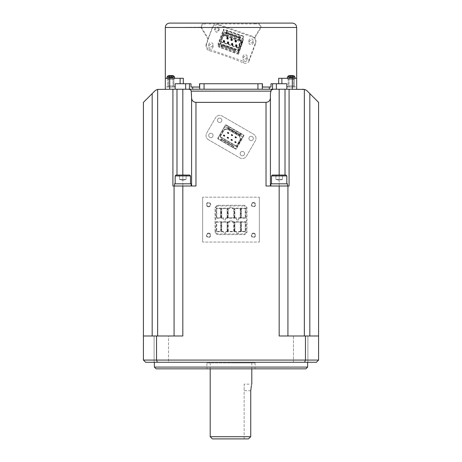 <?xml version="1.0" encoding="UTF-8"?>
<svg xmlns="http://www.w3.org/2000/svg" width="462" height="462" viewBox="0 0 462 462"><rect width="100%" height="100%" fill="white"/><g stroke="black" fill="none" stroke-linecap="round" stroke-linejoin="round"><path stroke-width="0.35" stroke-dasharray="2.31 1.73" d="M231 362.924L251.802 362.924L231 362.924M206.912 362.924L255.088 362.924L206.912 362.924L206.912 368.832L255.088 368.832L206.912 368.832M251.415 385.51L251.802 384.159L244.138 384.159L244.138 390.731L244.138 384.159M212.387 438.9L248.412 438.9L244.138 438.9L244.138 390.731L250.739 390.731L250.739 436.711L210.198 436.711M250.739 390.731L244.138 390.731L244.138 438.9L248.412 438.9M255.088 362.924L255.088 368.832M156.116 368.832L305.884 368.832M154.366 367.082L307.634 367.082M154.366 362.266L307.634 362.266L154.366 362.266M300.67 362.266L307.9 362.266L300.67 362.266M168.555 362.266L154.1 362.266L168.555 362.266L161.33 362.266L168.555 362.266L168.555 335.989L154.1 335.989L168.555 335.989L168.555 362.266M293.445 362.266L307.9 362.266L293.445 362.266L293.445 335.989L307.9 335.989L293.445 335.989L293.445 362.266M161.33 362.266L154.1 362.266L161.33 362.266M287.93 186.007L279.169 186.007L289.085 186.007L287.93 186.007L287.93 335.989L287.93 312.78L287.93 335.989L279.169 335.989L305.451 335.989L305.451 360.077L304.643 362.266L316.395 362.266L318.584 360.077L318.584 335.989L304.348 335.989L309.823 335.989L309.823 93.607L318.584 102.362L318.584 335.989L309.823 335.989M143.416 335.989L182.831 335.989L143.416 335.989L157.652 335.989L157.652 89.432A6.566 6.566 0 0 0 154.631 91.147L143.416 102.362L143.416 360.077L145.605 362.266L304.643 362.266M305.451 335.989L318.584 335.989M287.93 335.989L304.348 335.989L279.169 335.989L279.169 186.007L266.031 186.007L279.169 186.007L270.414 186.007L270.414 93.607L270.414 186.007L270.414 93.607L270.761 91.147L191.17 90.95M143.416 360.077L156.549 360.077L157.357 362.266M318.584 360.077L156.549 360.077L156.549 335.989M157.652 335.989L174.07 335.989L174.07 186.007L195.969 186.007L176.986 186.007L191.586 186.007L191.586 97.984C191.851 100.641 193.312 102.096 195.969 102.362L266.031 102.362C268.688 102.096 270.149 100.641 270.414 97.984M174.07 335.989L174.07 186.007L172.915 186.007L176.986 186.007L172.915 186.007L172.915 89.224L182.831 89.224L182.831 335.989L174.07 335.989L174.07 186.007M307.9 335.989L307.9 362.266L307.9 335.989M154.1 335.989L154.1 362.266L154.1 335.989M202.645 242.059L202.645 197.17L202.645 242.059L259.355 242.059L202.645 242.059M259.355 197.17L259.355 242.059L259.355 197.17L202.645 197.17L259.355 197.17M309.823 93.607L307.369 91.147A6.566 6.566 0 0 0 304.348 89.432L304.348 335.989M303.95 89.339L304.348 89.432M272.869 89.305L279.169 89.224L279.169 186.007L289.085 186.007L289.085 89.224L302.726 89.224M208.42 139.72A4.816 4.816 0 0 1 206.658 133.143L215.523 117.781A4.816 4.816 0 0 1 222.107 116.02L253.58 134.194A4.816 4.816 0 0 1 255.342 140.771L246.477 156.133A4.816 4.816 0 0 1 239.893 157.894L208.42 139.72A4.816 4.816 0 0 1 206.658 133.143L215.523 117.781A4.816 4.816 0 0 1 222.107 116.02L253.58 134.194A4.816 4.816 0 0 1 255.342 140.771L246.477 156.133A4.816 4.816 0 0 1 239.893 157.894L208.42 139.72M287.491 186.007L270.848 186.007L287.491 186.007L270.848 186.007L287.491 186.007L287.491 183.812L270.848 183.812L287.491 183.812L270.848 183.812L270.848 186.007M274.041 89.224L187.959 89.224L190.101 89.611L190.881 90.333M191.586 97.984L191.586 186.007L191.586 93.607L191.239 91.147M187.959 89.224L182.831 89.224M279.169 89.224L289.085 89.224M175.167 89.224L185.643 89.224L165.315 89.224L175.167 89.224L175.167 83.749L191.008 83.749L183.298 83.749L191.008 83.749L191.008 87.035L199.688 87.035L199.688 83.749L199.688 89.224L204.065 89.224L192.683 89.224L199.688 89.224L199.538 87.035M189.449 83.749L189.449 89.224L185.643 89.224L185.643 83.749M204.065 89.224L262.312 89.224L204.065 89.224L204.065 83.749L199.688 83.749L231 83.749L204.065 83.749M199.538 83.749L262.312 83.749L262.312 89.224L272.551 89.224L262.312 89.224L262.312 83.749L231 83.749L262.462 83.749M286.833 89.224L292.307 89.224L286.833 89.224L286.833 83.749L276.357 83.749L276.357 89.224L286.833 89.224L272.551 89.224L272.551 83.749L270.992 83.749L278.702 83.749L270.992 83.749L270.992 87.035L262.462 87.035M296.685 89.224L292.307 89.224L296.685 89.224L296.685 78.28L278.702 78.28L296.685 78.28L278.702 78.28L278.702 83.749L281.884 83.749L278.702 83.749M158.882 89.235L172.915 89.224M180.116 83.749L175.167 83.749L183.298 83.749L180.116 83.749L180.116 78.28L165.315 78.28L183.298 78.28L165.315 78.28L165.315 89.224M166.626 78.28L174.948 78.28L166.626 78.28L174.948 78.28L166.626 78.28L167.723 79.372L166.626 78.28M183.298 83.749L183.298 78.28L180.116 78.28M173.851 79.372L167.723 79.372L173.851 79.372L174.948 78.28L173.851 79.372L167.723 79.372L167.723 85.944L173.851 85.944L174.948 87.035L166.626 87.035L174.948 87.035L166.626 87.035L174.948 87.035L173.851 85.944L167.723 85.944L166.626 87.035L167.723 85.944L173.851 85.944L167.723 85.944L167.723 79.372L173.851 79.372L173.851 85.944L173.851 79.372M158.275 89.305L158.853 89.241M191.153 186.007L174.509 186.007L191.153 186.007L174.509 186.007L191.153 186.007L191.153 183.812L174.509 183.812L191.153 183.812L174.509 183.812L174.509 186.007M266.031 102.362L266.031 186.007L270.414 186.007M195.969 102.362L195.969 186.007L191.586 186.007M182.831 183.812L190.494 183.812L182.831 183.812M190.494 183.812L190.494 175.93L175.167 175.93L182.831 175.93L175.167 175.93L175.167 183.812M279.169 183.812L271.506 183.812L279.169 183.812M271.506 183.812L271.506 175.93L286.833 175.93L279.169 175.93L286.833 175.93L286.833 183.812M271.506 175.93L272.384 175.058L279.169 175.058L275.889 175.058L275.889 179.435L277.529 179.435L275.889 179.435L277.529 179.435L275.889 179.435L275.889 175.058L279.169 175.058L272.384 175.058L285.961 175.058L279.169 175.058L279.169 179.435L280.815 179.435L277.529 179.435L279.169 179.435L277.529 179.435L279.169 179.435L279.169 175.058L279.169 179.435L282.455 179.435L282.455 175.058L279.169 175.058L285.961 175.058L286.833 175.93M282.455 179.435L282.455 175.058L279.169 175.058L279.169 179.435L275.889 179.435L275.889 175.058L275.889 179.435L282.455 179.435L279.169 179.435L282.455 179.435L282.455 175.058L282.455 179.435L280.815 179.435L282.455 179.435L279.169 180.313L275.889 179.435L279.169 180.313L282.455 179.435M175.167 175.93L176.039 175.058L182.831 175.058L179.545 175.058L179.545 179.435L182.831 180.313L186.111 179.435L182.831 179.435L186.111 179.435L182.831 179.435L186.111 179.435L184.471 179.435L186.111 179.435L184.471 179.435L186.111 179.435L186.111 175.058L176.039 175.058L189.616 175.058L182.831 175.058L182.831 179.435L179.545 179.435L179.545 175.058L179.545 179.435L184.471 179.435L179.545 179.435L182.831 179.435L179.545 179.435L179.545 175.058L182.831 175.058L182.831 179.435L182.831 175.058L189.616 175.058L190.494 175.93M186.111 179.435L186.111 175.058L182.831 175.058L182.831 179.435L179.545 179.435L182.831 179.435L179.545 179.435L182.831 180.313L186.111 179.435L186.111 175.058L186.111 179.435M248.215 62.289A4.816 4.655 180 0 0 248.879 61.602L248.215 62.289C246.737 63.404 245.131 63.617 243.399 62.924C231.791 57.969 220.403 53.904 209.24 50.728L207.629 49.873L206.502 48.383L206.075 46.523L208.166 39.305L200.872 27.477C201.334 24.116 203.453 22.661 207.236 23.1L169.693 23.1M248.879 61.602L255.636 43.659L255.636 42.371A4.816 4.655 180 0 0 252.76 36.406L218.601 24.399L218.601 25.191L252.76 37.197A4.816 4.655 180 0 1 254.187 37.988L260.632 27.194L261.128 27.477L254.539 38.329L255.798 40.829L255.636 43.659M165.315 27.477L201.368 27.194L208.362 38.762L212.428 27.974A4.816 4.655 0 0 1 218.601 25.191M218.601 24.399A4.816 4.655 0 0 0 212.428 27.177L206.364 43.278L206.364 44.629M208.362 38.762L208.166 39.305M238.323 53.39L237.757 53.638L237.757 50.751L238.323 50.497L238.323 53.39L243.561 39.478L243.561 36.585L243.151 36.325L243.561 39.478M223.4 32.386L218.156 46.298L218.156 43.411L223.4 29.499L223.96 29.245L218.416 43.948L237.757 50.751L243.151 36.325L223.4 29.499L223.4 32.386L223.96 32.132L243.301 38.935M218.156 46.298L218.416 46.841L237.757 53.638M206.364 43.278A4.816 4.655 0 0 0 209.24 49.243L243.399 61.25A4.816 4.655 0 0 0 249.572 58.466L255.636 42.371M242.891 56.78A2.189 2.114 0 0 1 245.178 54.666A2.189 2.114 0 0 1 247.274 56.78A2.189 2.114 0 0 1 245.079 58.893A2.189 2.114 0 0 1 242.891 56.78L242.891 58.478A2.189 2.114 0 0 1 245.079 56.364A2.189 2.114 0 0 1 247.274 58.478L247.274 56.78M208.737 44.768A2.189 2.114 0 0 1 211.024 42.654A2.189 2.114 0 0 1 213.115 44.768A2.189 2.114 0 0 1 210.926 46.887A2.189 2.114 0 0 1 208.737 44.768L208.737 46.471A2.189 2.114 0 0 1 210.926 44.352A2.189 2.114 0 0 1 213.115 46.471L213.115 44.768M248.885 40.875A2.189 2.114 0 0 1 251.166 38.768A2.189 2.114 0 0 1 253.263 40.875A2.189 2.114 0 0 1 251.074 42.995A2.189 2.114 0 0 1 248.885 40.875L248.885 42.579A2.189 2.114 0 0 1 251.074 40.465A2.189 2.114 0 0 1 253.263 42.579L253.263 40.875M214.726 28.869A2.189 2.114 0 0 1 217.111 26.761A2.189 2.114 0 0 1 219.109 28.869A2.189 2.114 0 0 1 216.921 30.983A2.189 2.114 0 0 1 214.726 28.869L214.726 30.273C216.251 33.085 217.712 32.987 219.109 29.984L219.109 28.869M213.115 46.471A2.189 2.114 0 0 1 210.926 48.585A2.189 2.114 0 0 1 208.737 46.471M254.539 38.329L254.187 37.988M218.416 46.841L218.156 43.411L218.566 43.44L238.323 50.497L243.561 36.585L243.301 36.042L223.96 29.245L223.96 32.132M292.307 23.1L254.764 23.1C258.547 22.661 260.666 24.116 261.128 27.477L296.685 27.477M254.764 23.1L254.764 23.914L207.236 23.914L207.236 23.1M262.312 89.224L262.312 83.749M199.688 89.224L199.688 83.749M276.357 83.749L272.551 83.749M287.052 78.28L295.374 78.28L287.052 78.28L295.374 78.28L287.052 78.28L288.149 79.372L287.052 78.28M294.277 79.372L288.149 79.372L294.277 79.372L295.374 78.28L294.277 79.372L288.149 79.372L288.149 85.944L294.277 85.944L295.374 87.035L287.052 87.035L295.374 87.035L287.052 87.035L295.374 87.035L294.277 85.944L288.149 85.944L287.052 87.035L288.149 85.944L294.277 85.944L288.149 85.944L288.149 79.372L294.277 79.372L294.277 85.944L294.277 79.372M247.274 58.478A2.189 2.114 0 0 1 245.079 60.591A2.189 2.114 0 0 1 242.891 58.478M253.263 42.579A2.189 2.114 0 0 1 251.074 44.693A2.189 2.114 0 0 1 248.885 42.579M219.109 29.984C217.573 27.154 216.118 27.246 214.726 30.273M235.083 51.738L235.083 50.658L234.673 50.404L221.096 45.738L221.546 44.537L221.096 45.738L221.096 46.818L221.506 47.078L234.673 51.704L235.083 51.744L235.533 50.543L235.083 51.738M238.144 48.071L219.831 41.632L222.742 33.917L225.872 32.502L239.587 37.324L241.048 40.356L238.144 48.071L237.884 47.644L240.575 40.489L240.575 42.585L237.884 49.74L237.884 47.644L220.391 41.493L220.391 43.59L237.884 49.74M241.048 40.356L240.575 40.489L239.27 37.774L225.895 33.073L223.088 34.338L220.391 41.493L219.831 41.632M222.742 33.917L223.088 36.434L220.391 43.59M223.088 36.434L225.895 35.17L239.27 39.871L240.575 42.585M228.436 43.492L228.846 43.642M227.258 43.081L227.841 42.683L228.927 43.445M228.465 43.416L227.252 43.347A0.329 0.318 180 0 0 227.471 43.642L227.905 43.728L227.806 41.857L228.488 42.14L228.205 42.267L228.447 41.857M232.351 40.546L231.849 40.627L231.849 39.709L232.265 39.524L232.351 40.546L231.82 40.777L231 40.489L230.815 39.824L231.225 39.975M231.196 40.044L231.889 40.35L232.409 40.061A0.329 0.318 180 0 0 232.19 39.767L231.37 39.478A0.329 0.318 180 0 0 231.006 39.565L231.358 39.813M232.553 44.935L232.963 45.085M233.027 44.924L232.75 43.497L231.514 43.393L232.016 43.099L231.508 43.405L231.398 44.658L231.953 44.133L233.039 44.889M231.37 44.525L231.37 44.797A0.329 0.318 180 0 0 231.583 45.091L232.016 45.172L232.016 44.213L231.583 44.127L231.508 43.399L231.37 44.791L232.484 44.866M232.577 44.866L231.329 44.635M236.665 46.385L237.075 46.535L236.677 44.75M235.487 45.975L236.07 45.576L236.896 45.871L237.075 46.535M236.694 46.316L235.481 46.24A0.329 0.318 180 0 0 235.701 46.535L236.521 46.824A0.329 0.318 180 0 0 236.885 46.731L236.532 46.489M227.108 38.525L226.698 38.375M227.737 38.265L226.709 37.584L227.737 38.265L227.645 37.572L227.928 37.445L228.153 38.086L228.268 37.751L227.818 37.122L228.274 37.757L227.731 38.265L228.147 38.075L228.234 39.103L226.882 39.045L226.623 38.571L226.894 38.121L227.246 38.369M228.292 38.935L228.292 38.612A0.329 0.318 180 0 0 228.078 38.317L227.645 38.236L227.645 37.272L228.268 37.757M227.085 38.6L228.332 38.825M224.809 41.996L224.607 42.273L224.549 41.528L223.724 41.239L223.14 41.632M223.556 41.776L223.14 41.903A0.329 0.318 180 0 0 223.354 42.192L224.18 42.487A0.329 0.318 180 0 0 224.538 42.394L224.313 41.898L223.1 41.742M235.337 41.418L234.933 41.268M236.521 41.828L235.938 42.227L235.112 41.938L234.852 41.465L235.123 41.014L235.476 41.262M235.314 41.493L236.001 41.794L236.521 41.505A0.329 0.318 180 0 0 236.307 41.21L235.874 41.13L235.874 40.165L236.521 40.558M227.905 43.728L228.292 43.93A0.329 0.318 180 0 0 228.655 43.838L228.805 43.746M228.655 43.838L228.303 43.595M227.772 43.116L228.344 43.364M227.685 43.376L227.252 43.347L227.269 42.285L227.471 42.671L227.391 41.961L227.899 41.649L227.396 41.95L227.217 43.191M227.685 43.717L227.275 42.267L227.252 43.341M228.644 42.059L228.834 42.458L227.812 41.765L228.638 42.054L228.638 42.966L227.391 42.874L227.812 42.677L227.812 41.765L227.396 41.95L227.691 42.747M228.915 43.48L228.834 42.464L228.297 42.972L228.707 42.775L228.378 41.817L228.638 42.054M227.997 42.065L228.297 42.96L227.772 42.117M227.708 41.667L228.378 41.817L227.599 41.828L228.378 41.817L228.707 42.775M228.061 42.885L228.292 43.93M231.993 40.246L232.386 40.182L232.392 39.206L231.93 38.565L232.27 39.53L231.023 39.432L231.023 40.338L230.734 40.021L230.948 38.704L231.364 38.513L230.948 38.71L230.856 39.715M231 40.489L230.827 39.027L231.456 38.398L230.954 38.698L230.827 39.022L231.156 38.577L231.283 38.848L231.023 39.42L231.855 39.72M231.964 40.315L231.295 39.992M231.023 39.42L230.827 39.022M231.37 39.478L231.601 38.594L231.133 38.513M231.266 38.415L231.849 39.709M231.601 38.594L231.959 38.721M231.514 38.421L231.999 38.606M231.583 38.589L231.658 39.593M231.762 39.016L232.04 38.889L231.381 38.548L231.762 39.016M231.895 39.674L231.803 38.531L232.19 38.808L231.866 38.542M232.19 39.767L231.976 38.721L231.976 39.692M231.757 39.68L231.664 38.525M232.016 45.172L232.409 45.38A0.329 0.318 180 0 0 232.767 45.288L232.923 45.195M232.767 45.288L232.421 45.039M231.803 45.166L231.716 43.278L231.37 44.797M231.93 43.209L232.75 43.503L232.761 44.433L231.508 44.323L231.953 44.133M232.75 44.41L232.952 44.802L231.93 44.121L231.93 43.214M231.884 45.178L231.976 43.544L232.398 43.474L232.409 44.421L232.825 44.236L232.19 44.34L232.19 45.299M231.976 43.544L232.49 43.266L231.716 43.278L232.49 43.266L232.825 44.219L232.75 43.497L232.831 45.195M232.756 43.509L232.952 43.907M232.946 43.896L232.75 43.497M232.276 43.699L232.409 45.38M232.19 44.34L232.115 43.515M235.903 46.113L235.481 46.24L235.505 45.172L236.001 45.663L236.001 46.622M235.915 46.269L236.602 46.31M235.915 46.61L235.932 45.651M237.058 45.345L236.532 44.86L235.961 44.993L236.717 45.033L236.937 45.669L236.527 45.865L236.942 45.686L236.867 44.947L237.035 46.639M236.226 44.958L236.134 45.657L236.088 44.993M236.325 45.074L236.29 45.778L236.608 44.71L235.626 44.843L235.701 45.565L235.961 44.993L235.828 44.722L235.499 45.178L235.701 46.535M237.064 45.351L236.042 44.658L236.867 44.947L236.867 45.859L235.62 45.773L236.042 45.571L236.042 44.658L235.626 44.843L236.042 44.658L235.626 44.843L235.447 46.084M236.134 46.622L236.232 45.744L236.232 46.708M235.481 46.235L235.499 45.178M235.955 44.554L235.626 44.854L236.608 44.71L235.938 44.56M237.156 46.339L236.867 45.859L237.145 46.373M236.521 46.824L236.521 45.854L236.307 46.749M227.772 38.9L227.206 38.594M227.858 38.583L228.274 38.733L228.274 37.769L227.772 37.104L228.292 37.665L228.292 38.617M228.234 39.103L227.708 39.334M226.709 37.584L226.882 39.045M226.715 38.479L226.715 37.578L227.061 37.076L227.541 37.185L226.83 37.26L227.264 37.099L226.911 37.971M227.645 38.236L227.252 38.028A0.329 0.318 180 0 0 226.894 38.121M228.078 38.317L228.078 37.358L228.274 37.757M227.72 37.33L227.038 37.133L227.645 37.572L227.772 37.104M227.726 37.324L227.264 37.099L227.778 37.266L227.778 38.23M227.489 37.151L227.471 38.103M227.547 37.081L227.541 38.15M224.798 42.03L224.723 41.008L224.52 40.61L224.549 41.528M224.52 41.516L223.7 41.228L223.7 40.321L223.285 40.5L223.787 40.206L223.279 40.506L223.279 41.413L223.724 41.239M224.526 40.616L224.74 41.805L223.706 41.251L223.14 41.903L223.279 40.512L223.14 41.898M223.585 41.701L224.324 42.042M224.538 42.394L224.185 42.146M224.18 42.487L224.18 41.528L224.596 41.326L223.96 41.447L224.37 40.696L224.601 42.302M223.706 40.356L224.168 40.581L223.96 41.447L223.158 40.835L223.689 40.413M224.047 40.806L223.614 40.656L223.354 41.222L223.573 42.273M224.723 41.008L223.695 40.315L224.717 41.002L224.52 40.604M223.689 40.408L224.37 40.696L224.261 40.373L224.596 41.326M223.787 42.279L223.885 40.621M236.001 41.794L235.435 41.488M236.094 41.476L236.504 41.626L236.504 40.662L235.967 41.17L235.141 40.875L235.476 40.05L235.955 40.223L236.561 41.719M236.307 41.21L236.307 40.246L235.268 40.027L235.88 40.465L235.967 41.158L236.498 40.65M236.463 41.996L235.938 42.227M234.944 41.378L234.939 40.477L235.141 40.864L235.112 41.938M235.377 39.865L235.066 41.124M235.874 41.13L235.487 40.922A0.329 0.318 180 0 0 235.123 41.014M235.701 40.997L235.481 39.957L236.504 40.644M235.632 39.865L235.291 39.969L235.776 39.975M235.701 40.032L235.77 41.043M236.007 41.124L236.001 39.998M234.939 40.477L235.291 39.969L234.939 41.389M235.487 40.922L235.487 39.963L235.066 40.148L235.395 39.853M225.872 32.502L225.895 35.17M239.587 37.324L239.27 39.871M227.044 31.064L240.217 35.695L240.627 35.955L240.627 37.041L227.044 32.369L226.634 32.109L226.634 31.023L227.044 31.064L226.599 32.259L226.184 32.224L226.449 33.859L226.449 32.767L239.616 37.399A0.439 0.422 180 0 0 240.176 37.145L240.627 35.955M219.075 122.401A2.189 2.189 0 0 1 217.527 119.722A2.189 2.189 0 0 1 220.207 118.174A2.189 2.189 0 0 1 221.754 120.853A2.189 2.189 0 0 1 219.075 122.401A2.189 2.189 0 0 1 217.527 119.722A2.189 2.189 0 0 1 220.207 118.174A2.189 2.189 0 0 1 221.754 120.853A2.189 2.189 0 0 1 219.075 122.401M235.712 149.157L235.932 148.781L236.313 149.001L235.712 149.157L217.885 138.866L235.712 149.157L236.313 149.001L243.976 135.724L243.815 135.129L225.987 124.838L225.768 125.214L225.392 124.994L225.987 124.838L243.815 135.129L243.976 135.724L225.768 125.214L218.104 138.49L235.932 148.781L243.815 135.129M225.392 124.994L217.729 138.271L217.885 138.866L217.729 138.271L225.392 124.994L225.987 124.838M244.473 154.198A2.189 2.189 0 0 1 241.793 155.746A2.189 2.189 0 0 1 240.246 153.061A2.189 2.189 0 0 1 242.925 151.513A2.189 2.189 0 0 1 244.473 154.198A2.189 2.189 0 0 1 241.793 155.746A2.189 2.189 0 0 1 240.246 153.061A2.189 2.189 0 0 1 242.925 151.513A2.189 2.189 0 0 1 244.473 154.198M253.234 139.027A2.189 2.189 0 0 1 250.548 140.575A2.189 2.189 0 0 1 249.001 137.895A2.189 2.189 0 0 1 251.686 136.342A2.189 2.189 0 0 1 253.234 139.027A2.189 2.189 0 0 1 250.548 140.575A2.189 2.189 0 0 1 249.001 137.895A2.189 2.189 0 0 1 251.686 136.342A2.189 2.189 0 0 1 253.234 139.027M212.999 136.024A2.189 2.189 0 0 1 210.314 137.572A2.189 2.189 0 0 1 208.766 134.887A2.189 2.189 0 0 1 211.452 133.339A2.189 2.189 0 0 1 212.999 136.024A2.189 2.189 0 0 1 210.314 137.572A2.189 2.189 0 0 1 208.766 134.887A2.189 2.189 0 0 1 211.452 133.339A2.189 2.189 0 0 1 212.999 136.024M217.729 138.271L218.104 138.49L217.885 138.866M236.55 146.61L219.675 136.868L223.926 129.504L227.269 128.609L239.905 135.903L240.8 139.247L236.55 146.61L236.394 146.009L240.332 139.183L239.53 136.192L227.206 129.077L224.214 129.88L220.276 136.706L236.394 146.009L240.332 139.183L240.8 139.247M236.394 146.009L220.276 136.706L224.214 129.88L227.206 129.077L239.53 136.192L240.332 139.183M228.216 137.999L228.528 138.329M227.125 137.381L227.772 137.075L228.528 137.514L228.592 138.225M228.251 137.936L227.627 137.503L227.067 137.682A0.329 0.329 0 0 0 227.229 138.017L227.102 137.572L227.443 138.138M231.277 135.383L231.52 134.892L231.185 134.881L231.312 135.32L231.191 134.875L232.074 135.759L231.312 135.32L231.358 134.586L231.277 135.383L232.034 135.822L232.681 135.522M232.299 135.308L232.738 135.222A0.329 0.329 0 0 0 232.577 134.887L231.82 134.448A0.329 0.329 0 0 0 231.445 134.477L231.572 135.048L232.698 135.331L232.034 135.822M232.005 140.188L232.322 140.517M230.919 139.57L231.566 139.264L232.322 139.703L232.38 140.413M232.045 140.125L230.856 139.674M235.799 142.383L236.117 142.706L235.649 142.331L236.076 141.967L236.174 142.602M234.708 141.759L235.354 141.459L236.267 142.452M235.839 142.313L234.656 142.059A0.329 0.329 0 0 0 234.812 142.394L235.574 142.833A0.329 0.329 0 0 0 235.943 142.804L235.643 142.492M227.801 132.71L227.483 132.38M228.886 133.333L228.24 133.633L227.483 133.195L227.419 132.484M227.76 132.779L228.944 133.229M223.331 135.187L223.978 134.887L224.734 135.326L224.798 136.036L224.422 135.811M224.463 135.741L223.273 135.291M235.383 137.087L235.066 136.764M236.475 137.711L235.828 138.011L235.066 137.578L235.008 136.868M235.343 137.156L236.527 137.41A0.329 0.329 0 0 0 236.371 137.075L236.486 137.52L236.151 136.948M228.361 138.427L227.991 138.456A0.329 0.329 0 0 0 228.361 138.427L228.061 138.115M227.627 137.503L228.141 137.884M227.489 137.786L227.067 137.682M227.223 138.017L227.622 137.699L228.251 138.063L228.488 137.584L228.684 138.074M227.772 138.329L227.281 137.266L227.067 137.48M227.991 138.45L228.436 138.334L227.766 137.457L228.621 138.017L227.731 137.145L227.287 137.254L227.731 137.145L227.287 137.266L227.466 137.537L227.731 137.145L228.488 137.584L227.772 137.075M228.436 138.334L228.615 138.023M231.318 135.314L232.074 135.753L232.519 135.637L232.34 135.366L232.074 135.759L232.738 135.418M231.37 134.569L231.814 134.442L231.196 134.875L231.37 134.569L232.04 135.447L232.288 135.014L232.692 135.331L232.577 134.887L232.738 135.222M232.259 135.378L231.589 134.898M231.445 134.477L231.745 134.788M231.814 134.448L231.554 134.84L232.149 135.256L231.849 134.76L232.577 134.887M232.034 134.569L232.363 134.76M232.692 135.331L232.594 135.678M232.149 140.615L231.785 140.644A0.329 0.329 0 0 0 232.149 140.615L231.849 140.304M231.422 139.691L231.93 140.073M231.283 139.974L230.861 139.87A0.329 0.329 0 0 0 231.023 140.205L230.861 139.87M231.502 139.322L231.075 139.455L231.526 139.333L232.403 140.217L231.526 139.333L231.081 139.455L231.26 139.726L231.566 139.264M232.421 140.188L232.305 139.784L232.409 140.211L231.78 140.644L232.23 140.523L231.86 140.142L232.322 139.703M231.017 140.205L231.231 139.778L230.902 139.755L231.347 140.101M231.808 140.662L232.403 140.217L232.288 139.772L231.081 139.449M231.445 139.836L232.074 140.2L231.45 139.836M231.653 140.24L231.3 140.35L231.78 140.644M235.094 141.973L234.656 142.059M235.071 142.163L235.741 142.325M235.031 142.521L235.21 142.077L235.574 142.833L236.018 142.712L235.574 142.833M234.812 142.394L234.869 141.643L235.32 141.522L235.239 142.025L235.868 142.388L235.094 142.539M236.076 141.967L236.203 142.394L235.32 141.522L236.076 141.961L236.198 142.4L235.868 142.388L235.019 141.967L234.869 141.643L235.314 141.522L234.65 141.863M236.018 142.712L236.198 142.4M227.656 132.288L228.02 132.253A0.329 0.329 0 0 0 227.656 132.288L227.957 132.6M228.384 133.206L227.876 132.825M228.523 132.929L228.944 133.033A0.329 0.329 0 0 0 228.782 132.692L228.944 133.033M227.385 132.715L228.28 133.564L228.73 133.449L227.523 133.131L227.396 132.686L227.523 133.125L227.731 132.704L227.327 132.64M228.782 132.692L228.575 133.12L228.904 133.143L228.782 132.698L227.581 132.38M228.904 133.143L228.24 133.633M228.725 133.443L228.546 133.172L228.28 133.564L227.396 132.686L227.483 133.195M228.372 132.785L227.806 132.998L228.355 133.068M227.997 132.242L227.593 132.351L227.731 132.704L228.39 133.016M228.234 132.773L228.026 132.259M224.734 135.326L224.492 135.816L224.815 135.84L224.699 135.395L224.815 135.84L223.937 134.956L224.89 135.886M224.699 135.395L223.937 134.956L223.672 135.349L223.493 135.066L223.978 134.887M223.718 135.401L223.279 135.487A0.329 0.329 0 0 0 223.435 135.828L224.197 136.267A0.329 0.329 0 0 0 224.567 136.232L224.266 135.92M224.567 136.232L223.972 135.268L223.724 135.695L223.319 135.383L223.435 135.828L223.279 135.487M223.752 135.337L224.365 135.753M224.197 136.267L224.642 136.146L223.995 136.151L224.463 135.874L223.862 135.453L224.162 135.949L223.435 135.828M224.642 136.146L224.821 135.834M224.122 135.926L223.654 135.949M223.313 135.378L223.417 135.031M235.239 136.665L235.608 136.637A0.329 0.329 0 0 0 235.239 136.665L235.539 136.977M235.972 137.584L235.458 137.208M236.111 137.306L236.527 137.41M236.371 137.075L235.972 137.393L235.343 137.029L235.106 137.503L234.991 137.064L235.106 137.509L234.915 137.018M236.388 137.867L236.475 137.543L235.868 137.947L236.307 137.826L235.834 137.636L236.532 137.607M235.955 136.914L235.164 136.758L235.395 137.381L236.486 137.52M235.816 137.156L236.163 137.503L234.991 137.064L235.863 137.947L235.066 137.578M235.684 136.971L235.608 136.637M235.164 136.758L234.985 137.058M227.269 128.609L227.206 129.077M239.905 135.903L239.53 136.192M224.214 129.88L223.926 129.504M220.276 136.706L219.675 136.868M243.976 135.724L236.313 149.001M228.834 126.478L241.349 133.703L240.968 133.483L240.315 134.621L228.176 127.616L228.834 126.478L240.968 133.483L240.096 135.002A0.439 0.439 0 0 0 240.69 134.84L241.349 133.703L240.69 134.84A0.439 0.439 0 0 1 240.096 135.002L227.957 127.997L240.096 135.002L240.315 134.621L240.69 134.84L227.795 127.397A0.439 0.439 0 0 0 227.957 127.997A0.439 0.439 0 0 1 227.795 127.397L228.453 126.259L228.834 126.478L228.453 126.259L227.795 127.397A0.439 0.439 0 0 0 227.957 127.997A0.439 0.439 0 0 1 227.795 127.397L228.176 127.616L227.957 127.997L228.834 126.478M233.246 147.736L232.865 147.517L233.246 147.736L233.905 146.598L233.246 147.736M220.732 140.512L232.865 147.517L233.524 146.379L233.905 146.598A0.439 0.439 0 0 0 233.743 145.998L221.61 138.993L233.743 145.998A0.439 0.439 0 0 1 233.905 146.598A0.439 0.439 0 0 0 233.743 145.998A0.439 0.439 0 0 1 233.905 146.598L221.39 139.374L221.61 138.993A0.439 0.439 0 0 0 221.009 139.154A0.439 0.439 0 0 1 221.61 138.993A0.439 0.439 0 0 0 221.009 139.154L220.351 140.292L220.732 140.512L220.351 140.292L221.009 139.154A0.439 0.439 0 0 1 221.61 138.993L221.39 139.374L221.009 139.154L233.524 146.379L232.865 147.517L220.732 140.512L221.39 139.374L220.732 140.512M208.558 206.826A2.189 2.189 0 0 1 206.37 204.637A2.189 2.189 0 0 1 208.558 202.448A2.189 2.189 0 0 1 210.747 204.637A2.189 2.189 0 0 1 208.558 206.826M253.442 202.448A2.189 2.189 0 0 1 255.63 204.637A2.189 2.189 0 0 1 253.442 206.826A2.189 2.189 0 0 1 251.253 204.637A2.189 2.189 0 0 1 253.442 202.448M208.558 233.102A2.189 2.189 0 0 1 210.747 235.291A2.189 2.189 0 0 1 208.558 237.48A2.189 2.189 0 0 1 206.37 235.291A2.189 2.189 0 0 1 208.558 233.102M244.796 205.295L217.204 205.295L215.015 207.484L215.015 232.444L217.204 234.632L244.796 234.632L246.985 232.444L246.985 207.484L244.796 205.295L217.204 205.295L215.015 207.484L215.015 232.444L217.204 234.632L244.796 234.632L246.985 232.444L246.985 207.484L244.796 205.295L244.525 205.948L246.327 207.756L246.327 232.172L244.525 233.974L217.475 233.974L215.673 232.172L215.015 232.444M253.442 233.102A2.189 2.189 0 0 1 255.63 235.291A2.189 2.189 0 0 1 253.442 237.48A2.189 2.189 0 0 1 251.253 235.291A2.189 2.189 0 0 1 253.442 233.102M253.442 233.541A1.75 1.75 0 0 1 255.197 235.291A1.75 1.75 0 0 1 253.442 237.041A1.75 1.75 0 0 1 251.692 235.291A1.75 1.75 0 0 1 253.442 233.541A1.75 1.75 0 0 1 255.197 235.291A1.75 1.75 0 0 1 253.442 237.041A1.75 1.75 0 0 1 251.692 235.291A1.75 1.75 0 0 1 253.442 233.541M208.558 206.387A1.75 1.75 0 0 1 206.803 204.637A1.75 1.75 0 0 1 208.558 202.887A1.75 1.75 0 0 1 210.308 204.637A1.75 1.75 0 0 1 208.558 206.387A1.75 1.75 0 0 1 206.803 204.637A1.75 1.75 0 0 1 208.558 202.887A1.75 1.75 0 0 1 210.308 204.637A1.75 1.75 0 0 1 208.558 206.387M253.442 202.887A1.75 1.75 0 0 1 255.197 204.637A1.75 1.75 0 0 1 253.442 206.387A1.75 1.75 0 0 1 251.692 204.637A1.75 1.75 0 0 1 253.442 202.887A1.75 1.75 0 0 1 255.197 204.637A1.75 1.75 0 0 1 253.442 206.387A1.75 1.75 0 0 1 251.692 204.637A1.75 1.75 0 0 1 253.442 202.887M208.558 233.541A1.75 1.75 0 0 1 210.308 235.291A1.75 1.75 0 0 1 208.558 237.041A1.75 1.75 0 0 1 206.803 235.291A1.75 1.75 0 0 1 208.558 233.541A1.75 1.75 0 0 1 210.308 235.291A1.75 1.75 0 0 1 208.558 237.041A1.75 1.75 0 0 1 206.803 235.291A1.75 1.75 0 0 1 208.558 233.541M215.673 232.172L215.673 207.756L215.015 207.484M217.204 205.295L217.475 205.948L244.525 205.948M215.673 207.756L217.475 205.948M225.525 231.785L225.525 233.102L223.337 233.102L223.337 231.347L221.696 231.347L221.696 222.153L229.903 222.153L229.903 220.842L232.097 220.842L232.097 222.153L245.23 222.153L245.23 231.347L241.401 231.347L241.401 222.153L241.401 231.347L240.304 231.347L240.304 222.153L240.304 231.347L238.663 231.347L238.663 233.102L236.475 233.102L236.475 231.347L234.835 231.347L234.835 222.153L234.835 231.347L233.737 231.347L233.737 222.153L233.737 231.347L228.263 231.347L228.263 222.153L228.263 231.347L227.165 231.347L227.165 222.153L227.165 231.347L225.525 231.347L225.525 233.102L223.337 233.102L223.337 231.347L216.77 231.347L216.77 222.153L221.696 222.153L221.696 231.347L216.77 231.347L216.77 222.153L229.903 222.153L229.903 220.842L232.097 220.842L232.097 222.153L245.23 222.153L245.23 231.347L238.663 231.347L238.663 233.102L236.475 233.102L236.475 231.347L225.525 231.347L225.525 231.785L236.475 231.785M238.663 231.785L245.668 231.785L245.668 221.714L232.097 221.714M229.903 221.714L216.332 221.714L216.332 231.785L223.337 231.785M229.903 208.143L229.903 207.265L232.097 207.265L232.097 208.576L245.23 208.576L245.23 217.775L241.401 217.775L241.401 208.576L241.401 209.015L240.304 209.015L240.304 208.576L240.304 217.775L238.663 217.775L238.663 219.964L236.475 219.964L236.475 217.775L234.835 217.775L234.835 208.576L234.835 209.015L233.737 209.015L233.737 208.576L233.737 217.775L228.263 217.775L228.263 208.576L229.903 208.576L229.903 207.265L232.097 207.265L232.097 208.576L245.23 208.576L245.23 217.775L238.663 217.775L238.663 219.964L236.475 219.964L236.475 217.775L225.525 217.775L225.525 219.964L223.337 219.964L223.337 217.775L221.696 217.775L221.696 208.576L228.263 208.576L228.263 209.015L227.165 209.015L227.165 208.576L227.165 217.775L225.525 217.775L225.525 219.964L223.337 219.964L223.337 217.775L216.77 217.775L216.77 208.576L221.696 208.576L221.696 209.015L220.599 209.015L220.599 208.576L220.599 217.775L216.77 217.775L216.77 208.576L229.903 208.576L229.903 208.143L216.332 208.143L216.332 218.214L223.337 218.214M225.525 218.214L236.475 218.214M238.663 218.214L245.668 218.214L245.668 208.143L232.097 208.143M234.835 209.015L234.505 209.453L234.835 209.453L234.835 217.775L233.737 217.775L233.737 209.015M228.263 209.015L227.933 209.453L228.263 209.453L228.263 217.775L227.165 217.775L227.165 209.015M227.933 217.775L227.933 209.453M227.495 217.775L227.495 209.453L227.165 209.453L227.495 209.453M221.696 209.015L221.367 209.453L221.696 209.453L221.696 217.775L220.599 217.775L220.599 209.015M221.367 217.775L221.367 209.453M220.928 217.775L220.928 209.453L220.599 209.453L220.928 209.453M234.505 217.775L234.505 209.453M234.067 217.775L234.067 209.453L233.737 209.453L234.067 209.453M241.072 217.775L241.072 209.453L241.401 209.453L241.401 217.775L240.304 217.775L240.304 209.015M241.072 209.453L241.401 209.015M240.633 209.453L240.304 209.453L240.633 209.453L240.633 217.775M245.23 208.576L245.668 208.143M245.23 217.775L245.668 218.214M216.77 217.775L216.332 218.214M216.77 208.576L216.332 208.143M220.599 231.347L220.599 222.153L220.599 231.347L220.928 230.694L220.928 222.153M228.263 231.347L227.495 230.694L227.495 222.153M227.165 231.347L227.495 230.694M227.933 230.694L227.933 222.153M241.401 231.347L240.633 230.694L240.633 222.153M240.304 231.347L240.633 230.694M241.072 230.694L241.072 222.153M233.737 231.347L234.067 230.694L234.067 222.153M234.835 231.347L234.067 230.694M234.505 230.694L234.505 222.153M221.696 231.347L221.367 230.694L221.367 222.153M221.367 230.694L220.928 230.694M216.332 231.785L216.77 231.347M216.332 221.714L216.77 222.153M245.668 221.714L245.23 222.153M245.668 231.785L245.23 231.347M246.985 207.484L246.327 207.756M246.985 232.444L246.327 232.172M244.525 233.974L244.796 234.632M217.475 233.974L217.204 234.632M170.784 87.035L172.979 87.035L170.784 87.035M170.784 78.28L174.619 78.28L170.784 78.28M173.568 75.832A9.852 9.852 0 0 0 173.198 75.728L173.198 77.622L171.685 77.622L171.685 75.514L171.685 77.622L173.1 77.622L173.1 75.728L173.198 77.622L173.1 75.728A9.829 9.823 90 0 0 172.147 75.549L172.147 77.622L172.147 75.549A9.829 9.823 90 0 1 173.1 75.728A9.829 9.823 90 0 0 172.147 75.549A9.783 8.934 90 0 0 171.685 75.514L171.685 77.622L171.685 75.514A9.783 8.934 90 0 1 172.147 75.549A9.783 8.934 90 0 0 171.685 75.514A9.783 3.979 90 0 0 171.483 75.549L171.483 77.622L171.483 75.549A9.783 3.979 90 0 1 171.685 75.514A9.783 3.979 90 0 0 171.483 75.549L171.466 77.622L171.466 75.728L170.784 75.728L171.483 75.549L170.108 75.728L170.108 77.622L171.685 77.622L169.889 77.622L173.198 77.622L169.427 77.622L170.091 77.622L170.091 75.549L170.108 77.622L170.091 75.549A9.783 3.979 -90 0 0 169.889 75.514L169.889 77.622L168.376 77.622L169.889 77.622L169.889 75.514A9.783 3.979 -90 0 1 170.091 75.549A9.783 3.979 -90 0 0 169.889 75.514L169.889 77.622L169.889 75.514A9.783 8.934 -90 0 0 169.427 75.549L169.427 77.622L168.376 77.622L169.427 77.622L169.427 75.549A9.783 8.934 -90 0 1 169.889 75.514A9.783 8.934 -90 0 0 169.427 75.549L169.427 77.622L169.427 75.549A9.829 9.823 -90 0 0 168.474 75.728L168.474 77.622L168.474 75.728A9.829 9.823 -90 0 1 169.427 75.549A9.829 9.823 -90 0 0 168.474 75.728L168.474 77.622L168.376 75.728A9.852 9.852 0 0 0 168.006 75.832L173.568 75.832L170.784 75.832L173.568 75.832L174.503 76.975L170.784 76.975L174.503 76.975L174.619 78.28M184.471 179.435L182.831 179.435L184.471 179.435M291.216 87.035L289.021 87.035L291.216 87.035M291.216 78.28L287.381 78.28L291.216 78.28M293.994 75.832A9.852 9.852 0 0 0 293.624 75.728L293.526 75.728A9.829 9.823 90 0 0 292.573 75.549L292.573 77.622L292.573 75.549A9.783 8.934 90 0 0 292.111 75.514L292.111 77.622L292.111 75.514A9.783 3.979 90 0 0 291.909 75.549L291.216 75.728L291.909 75.549A9.783 3.979 90 0 1 292.111 75.514A9.783 8.934 90 0 1 292.573 75.549A9.829 9.823 90 0 1 293.526 75.728L293.526 75.728A9.829 9.823 90 0 0 292.573 75.549A9.783 8.934 90 0 0 292.111 75.514A9.783 3.979 90 0 0 291.909 75.549L291.892 77.622L293.624 77.622L290.517 77.622L291.892 77.622L291.909 75.549L291.909 77.622L291.892 75.728L290.534 75.728L290.315 77.622L290.517 75.549L290.517 77.622L289.853 77.622L290.517 77.622L290.517 75.549L291.216 75.728L290.534 75.728L290.534 77.622L290.517 75.549A9.783 3.979 -90 0 0 290.315 75.514L290.315 77.622L288.802 77.622L290.315 77.622L290.315 75.514A9.783 3.979 -90 0 1 290.517 75.549L290.517 77.622L290.517 75.549A9.783 3.979 -90 0 0 290.315 75.514A9.783 8.934 -90 0 0 289.853 75.549L289.853 77.622L288.802 77.622L289.853 77.622L289.853 75.549A9.783 8.934 -90 0 1 290.315 75.514L290.315 77.622L290.315 75.514A9.783 8.934 -90 0 0 289.853 75.549A9.829 9.823 -90 0 0 288.9 75.728L288.9 77.622L288.9 75.728A9.829 9.823 -90 0 1 289.853 75.549L289.853 77.622L289.853 75.549A9.829 9.823 -90 0 0 288.9 75.728L288.9 77.622L288.802 75.728A9.852 9.852 0 0 0 288.432 75.832L293.994 75.832L291.216 75.832L293.994 75.832L294.929 76.975L291.216 76.975L294.929 76.975L295.045 78.28M293.526 75.728L293.624 77.622L292.573 77.622L293.526 77.622L293.526 75.728M171.483 75.549L171.483 77.622L171.483 75.549M171.466 75.728L171.466 77.622L171.466 75.728M170.784 75.728L170.108 75.728L170.784 75.728M172.147 75.549L172.147 77.622L172.147 75.549M173.1 75.728L173.1 77.622L173.1 75.728M291.909 75.549L291.892 77.622L291.909 75.549M292.111 75.514L292.111 77.622L292.573 77.622L292.111 77.622L292.111 75.514M292.573 75.549L292.573 77.622L292.573 75.549M238.473 51.75L239.154 49.313A0.658 0.635 0 0 0 239.432 49.197L238.473 51.75L238.473 54.314L219.335 47.286L223.527 35.176L223.527 33.893L225.04 34.425A0.658 0.635 0 0 0 224.775 34.558L224.775 35.349A0.658 0.635 0 0 1 225.04 35.222L225.04 34.425M238.473 54.314L242.666 42.568L223.527 35.176M240.95 40.812L240.95 40.021A0.658 0.635 0 0 1 241.066 40.286L241.066 41.078A0.658 0.635 180 0 0 240.95 40.812L240.263 40.575A0.658 0.635 180 0 0 239.997 40.702L225.843 35.724L225.843 34.933A0.658 0.635 0 0 0 225.722 34.667L240.263 39.778L240.263 40.575M225.04 35.222L225.722 35.459A0.658 0.635 0 0 1 225.843 35.724M238.265 52.472L219.335 45.819L223.452 34.887L224.775 35.349M239.154 50.11A0.658 0.635 180 0 0 239.432 49.994L239.68 49.336A0.658 0.635 180 0 0 239.547 49.076L241.1 44.941A0.658 0.635 180 0 0 241.378 44.826L241.626 44.167A0.658 0.635 180 0 0 241.493 43.907L242.383 41.54L241.066 41.078M225.722 35.459L225.722 34.667M240.95 40.021L242.666 40.621L241.626 44.167M241.626 43.376A0.658 0.635 0 0 0 241.493 43.116L242.383 40.748L241.066 40.286M239.547 49.076L239.547 48.279A0.658 0.635 0 0 1 239.68 48.539L239.68 49.336M239.997 40.702L239.997 39.911A0.658 0.635 0 0 1 240.263 39.778M239.997 39.911L225.843 34.933M224.775 34.558L223.527 33.893M223.452 34.887L223.452 34.096M219.335 45.819L219.335 47.286M242.666 42.568L242.666 40.621M239.547 48.279L241.1 44.15L241.1 44.941M241.493 43.116L241.493 43.907M242.383 40.748L242.383 41.54M239.432 49.197L239.432 49.994M238.265 51.68L239.154 49.313M239.68 48.539L241.378 44.034L241.378 44.826M238.432 144.005L240.714 140.061A0.658 0.658 0 0 0 241.002 139.992L238.519 144.294L241.002 139.992A0.658 0.658 0 0 1 240.714 140.061L238.432 144.005A0.658 0.658 0 0 1 238.519 144.294A0.658 0.658 0 0 0 238.432 144.005M236.561 147.251L238.155 144.924A0.658 0.658 0 0 1 237.866 144.993A0.658 0.658 0 0 0 238.155 144.924L236.561 147.251M242.585 136.821L241.372 136.117A0.658 0.658 0 0 0 241.303 135.828L242.885 136.74L241.303 135.828A0.658 0.658 0 0 1 241.372 136.117L242.585 136.821L241.28 139.074L242.585 136.821M241.366 139.362L242.885 136.74L241.366 139.362A0.658 0.658 0 0 0 241.28 139.074A0.658 0.658 0 0 1 241.366 139.362M240.384 135.551L227.339 128.014A0.658 0.658 0 0 0 227.269 127.726L240.673 135.464L227.269 127.726A0.658 0.658 0 0 1 227.339 128.014L240.384 135.551A0.658 0.658 0 0 1 240.673 135.464A0.658 0.658 0 0 0 240.384 135.551M226.351 127.448L225.248 126.559L226.351 127.448A0.658 0.658 0 0 1 226.64 127.362L225.248 126.559L226.64 127.362A0.658 0.658 0 0 0 226.351 127.448M152.177 93.607L152.177 335.989M176.986 175.058L176.986 89.224M285.014 175.058L285.014 89.224M257.935 83.749L257.935 89.224M169.693 89.224L169.693 78.28M192.683 89.224L192.683 87.035M269.317 89.224L269.317 87.035M279.169 175.058L279.169 186.007M182.831 175.058L182.831 186.007M212.428 27.177L212.428 27.974M249.572 58.466L249.572 60.343M252.76 36.406L252.76 37.197M201.368 27.194C201.698 24.677 203.655 23.579 207.236 23.914M254.764 23.914C258.345 23.579 260.302 24.677 260.632 27.194M209.24 49.243L209.24 50.728M243.399 62.924L243.399 61.25M281.884 78.28L281.884 83.749M292.307 89.224L292.307 78.28M221.096 46.818L221.541 44.548A0.439 0.422 180 0 1 222.107 44.294L221.506 47.078M234.673 51.704L235.123 50.514L235.533 50.554A0.439 0.439 0 0 0 235.273 50L222.107 45.374A0.439 0.422 0 0 0 221.541 45.623L235.123 50.514L235.273 48.926L222.107 44.294A0.439 0.439 0 0 0 221.546 44.537L222.101 44.283L235.268 48.908L234.673 50.404M235.562 50.398A0.439 0.422 0 0 1 235.533 50.543L235.533 49.469A0.439 0.422 180 0 0 235.273 48.926A0.439 0.439 0 0 1 235.562 49.324L235.562 50.398M235.083 50.658L235.533 49.469L235.123 49.209L221.956 44.577L221.506 45.773M227.471 42.683L227.471 43.642M227.575 41.765L227.275 42.273M227.281 43.214L227.316 42.92M228.442 41.851L228.852 43.255L227.841 42.683M228.713 42.781L228.713 43.751M227.858 42.1L227.766 43.728M228.003 43.815L228.095 42.181M228.078 42.897L228.078 43.855M228.164 42.256L228.078 42.885M231.023 40.338L231.82 40.777M231.589 38.594L231.589 39.553M231.398 44.658L231.427 44.364M232.016 43.099L232.842 43.549L232.779 44.421M231.583 44.127L231.583 45.091M231.803 44.208L231.889 43.567M232.213 43.63L232.12 45.259M236.007 45.01L235.701 45.576M236.394 45.149L236.307 45.778M235.51 46.108L235.545 45.813M236.867 45.859L236.07 45.576M236.671 44.745L237.081 45.253L236.896 45.871M226.709 38.496L226.83 37.26L226.83 38.23M227.252 38.028L227.385 36.966M227.858 38.242L227.858 37.283M226.911 38.889L227.731 39.183L227.731 38.277M223.163 41.765L223.198 41.47M224.717 41.008L224.601 41.337M223.96 41.447L223.96 42.406M223.978 40.737L223.891 42.365M223.354 41.234L223.354 42.192M223.573 41.303L223.66 40.673M223.654 42.285L223.747 40.65M236.088 41.135L236.088 40.177M235.141 41.788L235.961 42.077L235.961 41.17M235.141 40.864L235.967 41.158M240.217 35.695L239.766 36.885L226.599 32.259L226.449 32.767A0.439 0.422 180 0 1 226.161 32.369L226.161 33.449A0.439 0.422 0 0 1 226.184 33.304L226.634 32.109M226.634 31.035L226.184 32.224A0.439 0.422 180 0 0 226.161 32.369A0.439 0.439 0 0 1 226.189 32.219L226.634 31.023M240.627 37.029L240.176 38.225L240.176 37.145L239.766 36.885L239.616 38.473L226.449 33.847A0.439 0.422 0 0 1 226.161 33.449A0.439 0.439 0 0 0 226.449 33.859L239.622 38.49L240.217 37M240.627 37.041L240.176 38.23A0.439 0.422 0 0 1 239.616 38.473L239.622 38.49A0.439 0.439 0 0 0 240.176 38.23L226.599 33.559L227.044 32.369M227.108 137.566L227.212 137.22M230.902 139.755L231 139.409M236.117 141.892L235.314 141.528M234.696 141.95L234.875 141.643M228.28 133.564L228.8 133.489M227.581 132.375L227.402 132.681M236.313 137.826L235.828 138.011M235.106 137.503L235.868 137.942M240.69 134.84A0.439 0.439 0 0 1 240.096 135.002M228.263 209.396L227.165 209.396M221.696 209.396L220.599 209.396M234.835 209.396L233.737 209.396M241.401 209.396L240.304 209.396M168.006 75.832L170.784 75.832L168.006 75.832L167.071 76.975L174.503 76.975M288.432 75.832L291.216 75.832L288.432 75.832L287.497 76.975L294.929 76.975M251.802 362.924L251.802 368.832M255.925 40.777L255.925 41.984M206.075 44.872L206.075 46.367M231.993 38.6L232.409 40.061M232.016 43.093L231.387 43.717M223.458 40.321L223.158 40.823M236.521 40.552L236.521 41.511M227.096 137.595L227.2 137.999M227.281 137.266L227.731 137.145M227.708 137.133L227.304 137.231M228.626 137.999L228.511 137.595M228.02 138.473L228.419 138.357M232.519 135.637L232.074 135.759M231.785 134.43L231.387 134.54M231.179 134.904L231.289 135.302M232.097 135.77L232.502 135.666M232.709 135.308L232.605 134.904M231.075 139.455L231.526 139.333M230.885 139.784L230.994 140.188M234.679 141.973L234.783 142.377M235.603 142.85L236.007 142.741M236.215 142.377L236.099 141.978M228.915 133.114L228.811 132.715M228.303 133.582L228.707 133.478M223.493 135.077L223.937 134.956M224.226 136.278L224.624 136.169M224.832 135.811L224.723 135.406M223.914 134.944L223.51 135.043M223.302 135.406L223.406 135.805M236.504 137.497L236.4 137.093M235.891 137.959L236.296 137.855M234.967 137.093L235.083 137.491M235.58 136.619L235.175 136.729M172.979 78.28L172.979 87.035L172.979 78.28M168.376 77.622L168.376 75.728L168.376 77.622M168.595 78.28L168.595 87.035L168.595 78.28M210.198 362.924L210.198 368.832M293.405 78.28L293.405 87.035L293.405 78.28M288.802 77.622L288.802 75.728L288.802 77.622M293.624 77.622L293.624 75.728L293.624 77.622M289.021 78.28L289.021 87.035L289.021 78.28M287.497 76.975L287.381 78.28M167.071 76.975L166.955 78.28"/><path stroke-width="0.69" d="M251.415 385.51L250.739 390.731C251.9 382.253 251.9 382.253 250.739 390.731L250.739 436.711L210.198 436.711L212.387 438.9L248.412 438.9L250.739 436.711L248.412 438.9M307.634 362.266L307.634 367.082L305.884 368.832L156.116 368.832L154.366 367.082L154.366 362.266M304.348 335.989L304.348 89.432A6.566 6.566 0 0 1 307.369 91.147L318.584 102.362L318.584 360.077L316.395 362.266L145.605 362.266L143.416 360.077L143.416 102.362L152.177 93.607L152.177 335.989M143.416 360.077L156.549 360.077L156.549 335.989L143.416 335.989M157.357 362.266L156.549 360.077L305.451 360.077L304.643 362.266M191.586 186.007L191.586 97.984C191.851 100.641 193.312 102.096 195.969 102.362L266.031 102.362L266.031 186.007L279.169 186.007L279.169 335.989L305.451 335.989L305.451 360.077L318.584 360.077M156.549 335.989L182.831 335.989L182.831 186.007L195.969 186.007L195.969 102.362M318.584 335.989L305.451 335.989M304.348 89.432L289.085 89.224L289.085 186.007L287.93 186.007L287.93 335.989M152.177 93.607L154.631 91.147A6.566 6.566 0 0 1 157.652 89.432L172.915 89.224L172.915 186.007L174.07 186.007L174.07 335.989M302.726 89.224L303.47 89.27M270.414 186.007L270.414 93.607L271.2 90.217L272.869 89.305M190.881 90.333L191.17 90.95M204.065 89.224L204.065 83.749L262.462 83.749L262.462 87.035L270.992 87.035L270.992 83.749L272.551 83.749L272.551 89.224L276.357 89.224L276.357 83.749L286.833 83.749L286.833 89.224M175.167 89.224L175.167 83.749L185.643 83.749L185.643 89.224L189.449 89.224L189.449 83.749L191.008 83.749L191.008 87.035L199.538 87.035L199.538 83.749L204.065 83.749M172.915 89.224L182.831 89.224L182.831 175.058L176.039 175.058L175.167 175.93L190.494 175.93L190.494 183.812M191.586 97.984L191.239 91.147C190.806 89.744 189.715 89.102 187.959 89.224L182.831 89.224M187.959 89.224L279.169 89.224L279.169 175.058L272.384 175.058L271.506 175.93L286.833 175.93L286.833 183.812M285.014 175.058L285.014 89.224L279.169 89.224M285.014 89.224L289.085 89.224M183.298 83.749L183.298 78.28L165.315 78.28L165.315 27.477L296.685 27.477C296.425 24.821 294.97 23.36 292.307 23.1L169.693 23.1C167.03 23.36 165.575 24.821 165.315 27.477M165.315 89.224L165.315 78.28M199.688 89.224L199.688 83.749M185.643 83.749L189.449 83.749M157.652 335.989L157.652 89.432L158.275 89.305M174.07 186.007L182.831 186.007M274.041 89.224C272.285 89.102 271.194 89.744 270.761 91.147L191.239 91.147M279.169 186.007L287.93 186.007M270.414 97.984C270.149 100.641 268.688 102.096 266.031 102.362M174.509 186.007L174.509 183.812L191.153 183.812L191.153 186.007M190.494 175.93L189.616 175.058L182.831 175.058M270.848 186.007L270.848 183.812L287.491 183.812L287.491 186.007M296.685 89.224L296.685 27.477M254.764 23.1L207.236 23.1M262.312 83.749L262.312 89.224M296.685 78.28L281.884 78.28L281.884 83.749M278.702 83.749L278.702 78.28L281.884 78.28M272.551 83.749L276.357 83.749M168.006 75.832A9.852 9.852 0 0 1 168.376 75.728L168.474 75.728A9.829 9.823 -90 0 1 169.427 75.549A9.783 8.934 -90 0 1 169.889 75.514A9.783 3.979 -90 0 1 170.091 75.549L171.483 75.549A9.783 3.979 90 0 1 171.685 75.514A9.783 8.934 90 0 1 172.147 75.549A9.829 9.823 90 0 1 173.1 75.728L173.198 75.728A9.852 9.852 0 0 1 173.568 75.832L168.006 75.832L167.071 76.975L166.955 78.28M288.432 75.832A9.852 9.852 0 0 1 288.802 75.728L288.9 75.728A9.829 9.823 -90 0 1 289.853 75.549A9.783 8.934 -90 0 1 290.315 75.514A9.783 3.979 -90 0 1 290.517 75.549L291.909 75.549A9.783 3.979 90 0 1 292.111 75.514A9.783 8.934 90 0 1 292.573 75.549A9.829 9.823 90 0 1 293.526 75.728L293.624 75.728A9.852 9.852 0 0 1 293.994 75.832L288.432 75.832L287.497 76.975L287.381 78.28M307.634 367.082L154.366 367.082M286.833 175.93L285.961 175.058L279.169 175.058M309.823 93.607L309.823 335.989M180.116 78.28L180.116 83.749M169.693 89.224L169.693 78.28M192.683 89.224L192.683 87.035M176.986 175.058L176.986 89.224M269.317 89.224L269.317 87.035M257.935 89.224L257.935 83.749M292.307 89.224L292.307 78.28M173.568 75.832L174.503 76.975L167.071 76.975M293.994 75.832L294.929 76.975L287.497 76.975M251.802 368.832L251.802 384.159M175.167 183.812L175.167 175.93M271.506 183.812L271.506 175.93M174.503 76.975L174.619 78.28M210.198 368.832L210.198 436.711M294.929 76.975L295.045 78.28"/></g></svg>
